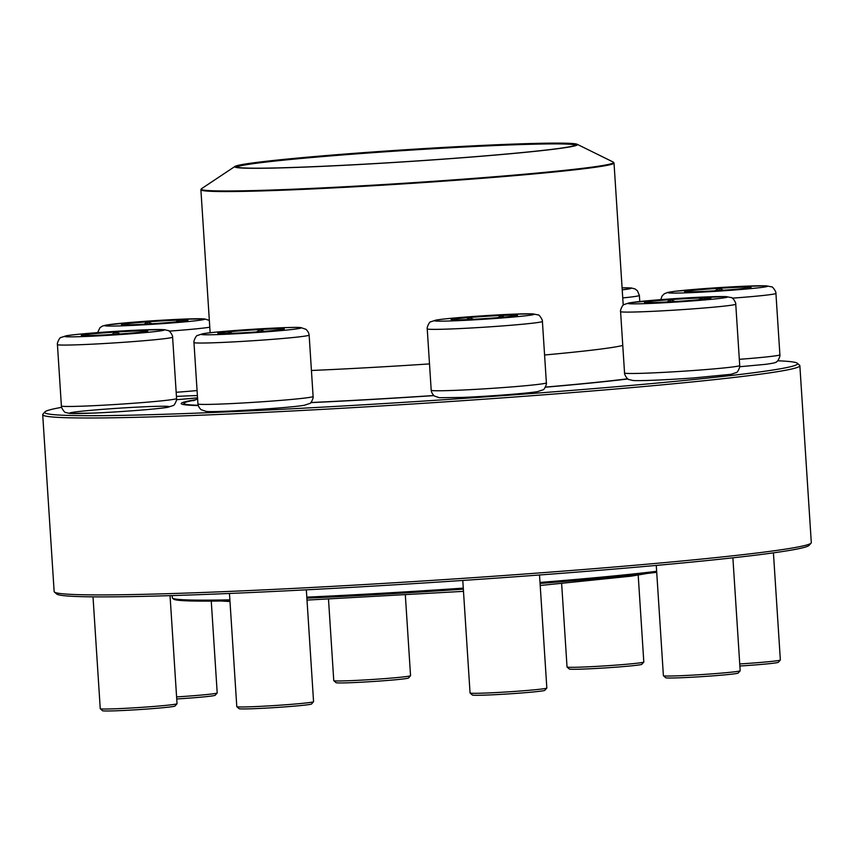 <?xml version="1.0" encoding="UTF-8"?>
<svg xmlns="http://www.w3.org/2000/svg" width="854" height="854" viewBox="0 0 854 854"><rect width="100%" height="100%" fill="white"/><g stroke="black" fill="none" stroke-linecap="round" stroke-linejoin="round"><path stroke-width="1.28" d="M797.326 363.26L799.6 365.245A379.368 13.237 176.3 0 1 799.856 365.693A379.368 13.237 176.3 0 1 422.132 403.387A379.368 13.237 176.3 0 1 42.7 414.66A379.368 13.237 176.3 0 1 42.903 414.179L44.899 411.916A377.233 13.162 -3.7 0 0 421.993 401.177A377.233 13.162 -3.7 0 0 797.326 363.26A377.233 13.162 -3.7 0 0 777.62 360.783M42.7 414.66L54.144 591.576A379.368 13.237 -3.7 0 0 54.4 592.025A379.368 13.237 -3.7 0 0 433.576 580.304A379.368 13.237 -3.7 0 0 811.097 543.091A379.368 13.237 -3.7 0 0 811.3 542.61L799.856 365.693M61.616 407.347A377.233 13.162 -3.7 0 0 44.899 411.916M627.978 378.941A240.444 8.391 176.3 0 1 545.343 387.214M433.853 395.615A240.444 8.391 176.3 0 1 310.675 402.64M198.224 405.554A240.444 8.391 176.3 0 1 181.358 403.846A240.444 8.391 176.3 0 1 196.025 399.672M811.097 543.091L809.101 545.354A377.233 13.162 176.3 0 1 433.704 582.364A377.233 13.162 176.3 0 1 56.674 594.01L54.4 592.025M466.572 319.609A33.317 1.164 176.3 0 1 451.072 319.631A33.317 1.164 176.3 0 1 484.25 316.322A33.317 1.164 176.3 0 1 517.567 315.329A33.317 1.164 176.3 0 1 500.412 317.453A33.317 1.164 176.3 0 1 466.572 319.609M462.783 580.442L470.052 692.978A38.473 1.345 -3.7 0 0 470.084 693.021A38.473 1.345 -3.7 0 0 487.944 692.957A38.473 1.345 -3.7 0 0 526.427 690.523A38.473 1.345 -3.7 0 0 546.816 688.068A38.473 1.345 -3.7 0 0 546.838 688.014L539.525 574.988M546.816 688.068L544.82 690.331A36.338 1.27 176.3 0 1 525.562 692.658A36.338 1.27 176.3 0 1 489.225 694.953A36.338 1.27 176.3 0 1 472.347 695.017L470.084 693.021M497.861 317.667L502.088 315.457A33.317 1.164 -3.7 0 0 468.857 317.549L473.522 319.279M517.545 315.382A33.317 1.164 -3.7 0 0 502.088 315.457L503.935 317.154M466.86 319.599L468.857 317.549A33.317 1.164 -3.7 0 0 451.115 319.674M468.857 317.549L468.985 319.503M502.088 315.457L502.205 317.304M684.993 300.864A33.317 1.164 176.3 0 1 644.428 302.359A33.317 1.164 176.3 0 1 677.596 299.039A33.317 1.164 176.3 0 1 710.923 298.057A33.317 1.164 176.3 0 1 684.993 300.864M656.267 565.412L663.398 675.706A38.473 1.345 -3.7 0 0 663.43 675.749A38.473 1.345 -3.7 0 0 710.25 673.987A38.473 1.345 -3.7 0 0 740.162 670.785A38.473 1.345 -3.7 0 0 740.183 670.742L732.881 557.811M740.162 670.785L738.176 673.059A36.338 1.27 176.3 0 1 709.92 676.08A36.338 1.27 176.3 0 1 665.704 677.745L663.43 675.749M667.134 301.985L670.358 299.647A33.317 1.164 -3.7 0 0 645.934 302.017L647.086 302.636M698.828 299.733L702.105 297.939A33.317 1.164 -3.7 0 0 670.358 299.647L675.119 301.526M710.891 298.11A33.317 1.164 -3.7 0 0 702.105 297.939L702.821 299.338M646.232 302.615L645.934 302.017A33.317 1.164 -3.7 0 0 644.46 302.401M702.105 297.939L702.201 299.402M670.358 299.647L670.497 301.804M745.958 288.236A33.317 1.164 176.3 0 1 708.639 291.15A33.317 1.164 176.3 0 1 684.598 291.588A33.317 1.164 176.3 0 1 717.766 288.278A33.317 1.164 176.3 0 1 751.093 287.286A33.317 1.164 176.3 0 1 745.958 288.236M739.745 663.942A38.473 1.345 -3.7 0 0 774.429 661.081A38.473 1.345 -3.7 0 0 780.332 660.025A38.473 1.345 -3.7 0 0 780.353 659.971L773.425 552.848M780.332 660.025L778.336 662.288A36.338 1.27 176.3 0 1 772.763 663.28A36.338 1.27 176.3 0 1 739.874 666.003M689.712 291.876L689.733 290.734A33.317 1.164 -3.7 0 0 684.63 291.63M715.011 290.776L719.164 288.289A33.317 1.164 -3.7 0 0 689.733 290.734L692.295 291.833M745.318 288.321L747.282 287.093A33.317 1.164 -3.7 0 0 719.164 288.289L723.349 290.232M751.061 287.339A33.317 1.164 -3.7 0 0 747.282 287.093L747.261 288.076M719.164 288.289L719.314 290.499M689.733 290.734L689.808 291.876M561.644 583.634L567.035 666.985A38.473 1.345 -3.7 0 0 567.056 667.027A38.473 1.345 -3.7 0 0 567.974 667.209A38.473 1.345 -3.7 0 0 609.051 665.608A38.473 1.345 -3.7 0 0 643.799 662.063A38.473 1.345 -3.7 0 0 643.809 662.01L638.194 575.116M643.799 662.063L641.802 664.327A36.338 1.27 176.3 0 1 605.646 667.892A36.338 1.27 176.3 0 1 569.33 669.013L567.056 667.027M463.338 589.153A260.748 9.095 176.3 0 1 389.627 593.85A260.748 9.095 176.3 0 1 306.874 598.163M229.95 600.842A260.748 9.095 176.3 0 1 173.661 599.145L172.519 598.152A261.815 9.138 -3.7 0 0 229.886 599.839M656.715 572.308A260.748 9.095 176.3 0 1 540.08 583.463M306.81 597.138A261.815 9.138 -3.7 0 0 389.381 592.825A261.815 9.138 -3.7 0 0 463.274 588.128M540.006 582.439A261.815 9.138 -3.7 0 0 656.651 571.315M172.198 595.58L172.348 597.843A261.815 9.138 -3.7 0 0 172.519 598.152M433.757 395.53A237.775 8.294 176.3 0 1 380.969 398.829A237.775 8.294 176.3 0 1 310.792 402.533M198.149 405.287A237.775 8.294 176.3 0 1 183.866 403.387A237.775 8.294 176.3 0 1 195.022 400.131M627.754 378.792A237.775 8.294 176.3 0 1 545.407 387.097M377.105 163.498A171.729 5.989 176.3 0 1 235.031 166.402A171.729 5.989 176.3 0 1 405.735 149.728A171.729 5.989 176.3 0 1 577.155 144.283A171.729 5.989 176.3 0 1 377.105 163.498M377.351 163.434A170.234 5.946 176.3 0 1 236.355 166.893A170.234 5.946 176.3 0 1 405.735 149.77A170.234 5.946 176.3 0 1 575.906 144.934A170.234 5.946 176.3 0 1 377.351 163.434M236.942 167.17A169.594 5.914 176.3 0 1 405.778 150.432A169.594 5.914 176.3 0 1 575.361 145.287M328.502 599.188L333.765 680.638A38.473 1.345 -3.7 0 0 333.797 680.681A38.473 1.345 -3.7 0 0 351.656 680.617A38.473 1.345 -3.7 0 0 390.139 678.183A38.473 1.345 -3.7 0 0 410.528 675.717A38.473 1.345 -3.7 0 0 410.55 675.674L405.34 595.121M410.528 675.717L408.532 677.991A36.338 1.27 176.3 0 1 372.376 681.556A36.338 1.27 176.3 0 1 336.06 682.677L333.797 680.681M147.358 321.744A33.317 1.164 176.3 0 1 187.933 320.261A33.317 1.164 176.3 0 1 154.766 323.57A33.317 1.164 176.3 0 1 121.439 324.563A33.317 1.164 176.3 0 1 147.358 321.744M176.586 696.917A38.473 1.345 -3.7 0 0 187.272 696.191A38.473 1.345 -3.7 0 0 217.183 693A38.473 1.345 -3.7 0 0 217.204 692.946L211.258 601.109M217.183 693L215.187 695.263A36.338 1.27 176.3 0 1 176.725 698.978M123.243 324.819L122.944 324.221A33.317 1.164 -3.7 0 0 121.481 324.605M144.155 324.2L147.368 321.851A33.317 1.164 -3.7 0 0 122.944 324.221L124.108 324.84M175.849 321.937L179.116 320.143A33.317 1.164 -3.7 0 0 147.368 321.851L152.129 323.741M187.901 320.314A33.317 1.164 -3.7 0 0 179.116 320.143L179.842 321.542M179.116 320.143L179.212 321.616M147.368 321.851L147.507 324.008M86.403 334.373A33.317 1.164 176.3 0 1 123.723 331.469A33.317 1.164 176.3 0 1 147.763 331.032A33.317 1.164 176.3 0 1 114.596 334.341A33.317 1.164 176.3 0 1 81.269 335.323A33.317 1.164 176.3 0 1 86.403 334.373M93.011 596.85L100.249 708.681A38.473 1.345 -3.7 0 0 100.27 708.724A38.473 1.345 -3.7 0 0 128.655 708.147A38.473 1.345 -3.7 0 0 171.099 704.817A38.473 1.345 -3.7 0 0 177.013 703.76A38.473 1.345 -3.7 0 0 177.034 703.717L170.042 595.644M177.013 703.76L175.017 706.034A36.338 1.27 176.3 0 1 138.86 709.599A36.338 1.27 176.3 0 1 102.544 710.72L100.27 708.724M147.731 331.085A33.317 1.164 -3.7 0 0 143.952 330.84L143.942 331.822M86.393 335.611L86.414 334.48A33.317 1.164 -3.7 0 0 81.311 335.376M111.682 334.522L115.845 332.035A33.317 1.164 -3.7 0 0 86.414 334.48L88.965 335.579M141.999 332.057L143.952 330.84A33.317 1.164 -3.7 0 0 115.845 332.035L120.03 333.967M115.845 332.035L115.984 334.245M86.414 334.48L86.489 335.611M218.624 333.487A33.317 1.164 176.3 0 1 217.813 333.284A33.317 1.164 176.3 0 1 250.98 329.975A33.317 1.164 176.3 0 1 284.307 328.982A33.317 1.164 176.3 0 1 254.78 332.057A33.317 1.164 176.3 0 1 218.624 333.487M229.47 593.466L236.793 706.642A38.473 1.345 -3.7 0 0 236.814 706.685A38.473 1.345 -3.7 0 0 237.732 706.866A38.473 1.345 -3.7 0 0 278.81 705.265A38.473 1.345 -3.7 0 0 313.546 701.721A38.473 1.345 -3.7 0 0 313.567 701.668L306.34 589.815M313.546 701.721L311.561 703.984A36.338 1.27 176.3 0 1 278.746 707.325A36.338 1.27 176.3 0 1 239.953 708.852A36.338 1.27 176.3 0 1 239.088 708.671L236.814 706.685M282.802 329.43L283.496 328.886A33.317 1.164 -3.7 0 0 260.94 329.495L264.035 331.373M284.275 329.046A33.317 1.164 -3.7 0 0 283.496 328.886L283.272 329.345M227.655 333.476L228.509 331.843A33.317 1.164 -3.7 0 0 217.845 333.338M256.403 331.939L260.94 329.495A33.317 1.164 -3.7 0 0 228.509 331.843L232.352 333.306M228.509 331.843L228.605 333.444M260.94 329.495L261.068 331.598M510.97 314.272A50.012 1.751 -3.7 0 0 434.451 320.624A50.012 1.751 -3.7 0 0 507.543 317.528A50.012 1.751 -3.7 0 0 510.97 314.272M546.379 382.816C547.04 383.98 543.998 390.481 542.792 389.883L537.689 391.57C528.925 393.246 489.908 396.277 462.473 397.43L439.372 397.729L434.334 396.01C432.444 394.153 431.398 392.232 431.206 390.267A57.709 2.018 -3.7 0 0 458.043 390.235A57.709 2.018 -3.7 0 0 516.649 386.51A57.709 2.018 -3.7 0 0 546.379 382.816L542.407 321.424A57.709 2.018 176.3 0 1 484.955 327.157A57.709 2.018 176.3 0 1 427.235 328.875C426.562 327.712 429.615 321.211 430.822 321.798L435.914 320.111C444.688 318.446 483.706 315.414 511.14 314.261L532.661 313.856L537.935 314.88C539.055 314.133 542.92 320.186 542.407 321.424M666.675 299.21A50.012 1.751 -3.7 0 0 641.012 303.757A50.012 1.751 -3.7 0 0 725.334 297.64A50.012 1.751 -3.7 0 0 666.675 299.21M739.724 365.544C740.386 366.708 737.344 373.209 736.137 372.611L731.045 374.298L693.694 377.938C662.523 380.147 637.468 381.076 632.793 380.457L629.003 379.528C627.904 380.308 624.05 374.223 624.552 372.995A57.709 2.018 -3.7 0 0 694.825 370.412A57.709 2.018 -3.7 0 0 739.724 365.544L735.753 304.152A57.709 2.018 176.3 0 1 678.3 309.885A57.709 2.018 176.3 0 1 620.58 311.603C619.919 310.44 622.961 303.939 624.167 304.526L629.27 302.839L666.611 299.21L726.017 296.584L731.28 297.598C732.401 296.861 736.265 302.914 735.753 304.152M675.642 291.225A50.012 1.751 -3.7 0 0 715.865 291.31A50.012 1.751 -3.7 0 0 762.014 285.77A50.012 1.751 -3.7 0 0 675.642 291.225M739.318 359.32A57.709 2.018 -3.7 0 0 771.002 356.428A57.709 2.018 -3.7 0 0 779.894 354.773L775.923 293.381A57.709 2.018 176.3 0 1 732.284 298.163M622.224 289.837A50.012 1.751 -3.7 0 0 622.096 287.83M639.774 301.505L639.379 295.431A57.709 2.018 176.3 0 1 622.747 297.929M429.498 363.911A206.999 7.227 176.3 0 1 384.183 366.74A206.999 7.227 176.3 0 1 311.432 370.487M622.769 345.422A206.999 7.227 176.3 0 1 544.574 354.997M623.217 305.252L614.015 163.018A206.999 7.227 176.3 0 1 372.483 185.777A206.999 7.227 176.3 0 1 200.893 189.737L210.137 332.761M235.031 166.402L201.523 188.702A206.679 7.216 -3.7 0 0 372.493 185.201A206.679 7.216 -3.7 0 0 613.257 162.079L577.155 144.283M165.687 323.41A50.012 1.751 -3.7 0 0 191.349 318.852A50.012 1.751 -3.7 0 0 107.028 324.968A50.012 1.751 -3.7 0 0 165.687 323.41M209.774 327.199A57.709 2.018 176.3 0 1 169.124 331.138M176.17 392.296A57.709 2.018 -3.7 0 0 197.071 390.545M176.436 396.416A50.012 1.751 176.3 0 1 197.391 395.562M176.554 399.704L197.541 397.847A50.012 1.751 176.3 0 1 176.554 399.693M156.72 331.384A50.012 1.751 -3.7 0 0 116.496 331.299A50.012 1.751 -3.7 0 0 70.338 336.85A50.012 1.751 -3.7 0 0 156.72 331.384M176.575 398.519C177.237 399.683 174.184 406.184 172.978 405.586L167.886 407.273C158.62 408.991 120.67 411.916 94.378 413.058L69.612 413.432L65.843 412.503C64.744 413.272 60.901 407.187 61.392 405.96A57.709 2.018 -3.7 0 0 103.046 405.212A57.709 2.018 -3.7 0 0 167.672 400.174A57.709 2.018 -3.7 0 0 176.575 398.519L172.604 337.127A57.709 2.018 176.3 0 1 163.701 338.782A57.709 2.018 176.3 0 1 99.075 343.82A57.709 2.018 176.3 0 1 57.431 344.578C56.759 343.415 59.812 336.914 61.018 337.501L66.11 335.814C75.376 334.095 113.326 331.181 139.618 330.039L164.384 329.655L168.153 330.594C169.252 329.815 173.095 335.9 172.604 337.127M77.276 411.703A50.012 1.751 176.3 0 1 163.658 406.248A50.012 1.751 176.3 0 1 117.5 411.788A50.012 1.751 176.3 0 1 77.276 411.703M299.743 327.605A50.012 1.751 -3.7 0 0 217.194 332.035A50.012 1.751 -3.7 0 0 236.238 333.765A50.012 1.751 -3.7 0 0 299.743 327.605M313.108 396.469C313.781 397.633 310.728 404.145 309.522 403.547L304.43 405.234C289.677 407.988 213.148 412.695 206.145 411.393L201.032 409.642C199.174 407.785 198.149 405.885 197.936 403.921A57.709 2.018 -3.7 0 0 199.356 404.273A57.709 2.018 -3.7 0 0 261.975 401.786A57.709 2.018 -3.7 0 0 313.108 396.469L309.137 335.088A57.709 2.018 176.3 0 1 251.684 340.821A57.709 2.018 176.3 0 1 193.965 342.529C193.303 341.365 196.345 334.864 197.562 335.462L202.654 333.775C217.396 331.021 293.936 326.313 300.928 327.616L306.02 329.345C307.91 331.213 308.945 333.124 309.137 335.088M431.206 390.267L427.235 328.875M624.552 372.995L620.58 311.603M779.894 354.773C780.556 355.937 777.514 362.438 776.307 361.84C776.82 362.47 773.19 363.302 765.43 364.348L739.713 366.729M775.923 293.381C776.435 292.143 772.571 286.09 771.45 286.837L766.187 285.812L735.732 286.645L675.226 291.257L667.924 292.367L664.337 293.755L662.074 295.975L660.761 299.647M622.086 287.819L631.17 287.958L634.938 288.887L637.426 290.755L639.379 295.431M183.866 403.387L183.941 404.636M197.605 398.839L193.25 400.772M201.523 188.702L200.893 189.737M614.015 163.018L613.257 162.079M647.14 573.44L631.266 576.151L540.208 585.492M463.487 591.352L307.002 600.095M229.993 601.515L220.876 601.002M97.612 332.622L99.95 327.712L102.512 326.036L106.28 325.043L136.587 321.947L179.788 319.268L204.554 318.894L209.337 320.399M61.392 405.96L57.431 344.578M197.936 403.921L193.965 342.529"/></g></svg>
